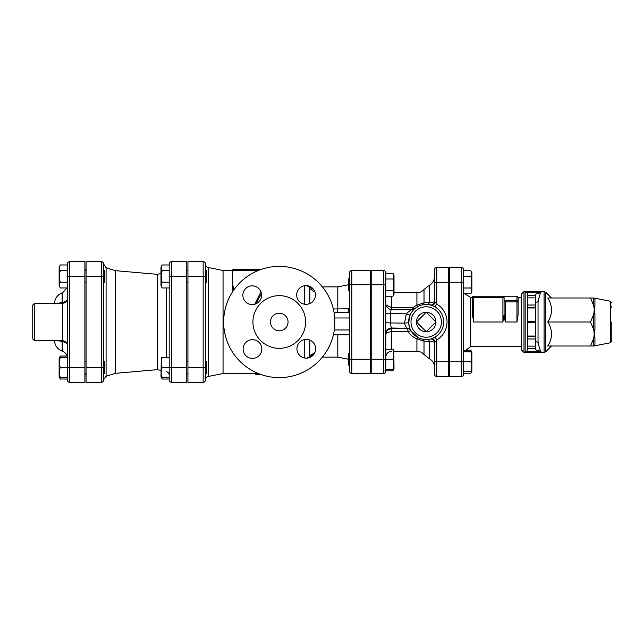 <?xml version="1.0" encoding="UTF-8"?>
<svg xmlns="http://www.w3.org/2000/svg" width="644" height="644" viewBox="0 0 644 644"><rect width="100%" height="100%" fill="white"/><g stroke="black" fill="none" stroke-linecap="round" stroke-linejoin="round"><path stroke-width="0.97" d="M435.932 322L426.207 331.716L416.491 322L426.207 312.284L435.932 322A9.716 9.716 0 0 1 426.207 331.716A9.716 9.716 0 0 1 416.491 322A9.716 9.716 0 0 1 426.207 312.284A9.716 9.716 0 0 1 435.932 322M349.515 353.403L348.348 353.403L348.348 365.116L349.515 365.116M349.515 278.884L348.348 278.884L348.348 290.597L349.515 290.597M371.765 290.597L370.59 290.597M393.838 349.306L394.007 368.915L392.953 370.751L393.637 369.213M385.812 369.213L392.953 369.213C394.152 369.213 394.152 369.213 392.953 369.213C394.152 369.213 394.152 369.213 392.953 369.213C394.152 365.897 394.152 362.572 392.953 359.255C394.152 355.939 394.152 352.622 392.953 349.306C394.152 349.306 394.152 349.306 392.953 349.306C394.152 349.306 394.152 349.306 392.953 349.306L385.812 349.306M392.953 290.484C394.152 286.661 394.152 282.829 392.953 278.997C394.152 277.081 394.152 275.165 392.953 273.249L394.007 275.085L394.007 294.405L392.953 296.232C394.152 294.316 394.152 292.4 392.953 290.484L385.812 290.484M385.812 296.232L392.953 296.232M385.812 370.751L392.953 370.751M385.812 272.823A2.343 2.343 0 0 0 383.47 270.48L383.47 359.255L385.812 359.255L385.812 272.823A2.343 2.343 0 0 0 383.47 270.48L371.765 270.48L371.765 373.52L383.47 373.52A2.343 2.343 0 0 0 385.812 371.177L385.812 359.255L392.953 359.255M385.812 278.997L392.953 278.997M385.812 273.249L392.953 273.249M449.633 288.11L448.457 288.11M471.505 351.793L470.82 350.247L464.541 350.247M470.82 350.247L471.875 352.083L471.875 371.403L470.82 373.238L471.505 371.693M463.68 371.693L470.82 371.693C472.02 371.693 472.02 371.693 470.82 371.693C472.02 371.693 472.02 371.693 470.82 371.693C472.02 368.376 472.02 365.059 470.82 361.743C472.02 358.426 472.02 355.11 470.82 351.793C472.02 351.793 472.02 351.793 470.82 351.793C472.02 351.793 472.02 351.793 470.82 351.793L463.68 351.793M470.82 288.005C472.02 284.173 472.02 280.341 470.82 276.509C472.02 274.594 472.02 272.678 470.82 270.762L471.875 272.597L471.875 291.917L470.82 293.753C472.02 291.837 472.02 289.921 470.82 288.005L463.68 288.005M463.68 293.753L470.82 293.753M463.68 374.108L463.68 269.892A2.343 2.343 0 0 0 461.337 267.55L449.633 267.55L449.633 376.45L461.337 376.45A2.343 2.343 0 0 0 463.68 374.108L463.68 373.238L470.82 373.238M461.337 267.55L461.337 361.743L470.82 361.743M463.68 276.509L470.82 276.509M463.68 270.762L470.82 270.762M103.628 373.391L104.795 373.391L104.795 361.687L103.628 361.687M103.628 282.314L104.795 282.314L104.795 270.609L103.628 270.609M84.887 270.609L86.063 270.609M67.065 356.043L60.303 356.043L59.127 358.072L59.127 377.006L60.303 379.026L59.618 377.489M60.303 356.043L59.618 357.581M67.33 377.489L60.303 377.489C59.103 377.489 59.103 377.489 60.303 377.489C59.103 377.489 59.103 377.489 60.303 377.489C59.103 374.172 59.103 370.855 60.303 367.539C59.103 364.222 59.103 360.906 60.303 357.581C59.103 357.581 59.103 357.581 60.303 357.581C59.103 357.581 59.103 357.581 60.303 357.581L67.33 357.581M60.303 287.957L59.127 285.928L59.127 266.994L60.303 264.974C59.103 266.882 59.103 268.798 60.303 270.713C59.103 274.545 59.103 278.377 60.303 282.209C59.103 284.125 59.103 286.041 60.303 287.957L67.33 287.957M67.33 379.026L60.303 379.026M69.673 382.303L69.673 367.539L67.33 367.539L67.33 379.96A2.343 2.343 0 0 0 69.673 382.303L84.887 382.303L84.887 261.697L69.673 261.697A2.343 2.343 0 0 0 67.33 264.04A2.343 2.343 0 0 1 69.673 261.697A2.343 2.343 0 0 0 67.33 264.04L67.33 367.539L60.303 367.539M67.33 264.974L60.303 264.974M67.33 270.713L60.303 270.713M67.33 282.209L60.303 282.209M205.492 373.391L206.668 373.391L206.668 361.687L205.492 361.687M186.76 361.687L187.927 361.687M161.282 357.581L161 377.006L162.167 379.026L161.483 377.489M169.195 377.489L162.167 377.489C160.976 377.489 160.976 377.489 162.167 377.489C160.976 377.489 160.976 377.489 162.167 377.489C160.976 374.172 160.976 370.855 162.167 367.539C160.976 364.222 160.976 360.906 162.167 357.581C160.976 357.581 160.976 357.581 162.167 357.581C160.976 357.581 160.976 357.581 162.167 357.581L169.195 357.581M169.195 379.026L162.167 379.026M171.537 382.303L171.537 367.539L169.195 367.539L169.195 379.96A2.343 2.343 0 0 0 171.537 382.303L186.76 382.303L186.76 261.697L171.537 261.697A2.343 2.343 0 0 0 169.195 264.04L169.195 367.539L162.167 367.539M205.492 282.314L206.668 282.314L206.668 270.609L205.492 270.609M162.167 287.957L161 285.928L161 266.994L162.167 264.974C160.976 266.882 160.976 268.798 162.167 270.713C160.976 274.545 160.976 278.377 162.167 282.209C160.976 284.125 160.976 286.041 162.167 287.957L169.195 287.957M169.195 264.974L162.167 264.974M169.195 270.713L162.167 270.713M169.195 282.209L162.167 282.209M314.707 352.912L309.225 355.834L309.225 356.929L310.915 356.929M314.393 353.709L309.225 356.929M314.393 352.687L314.393 353.5M337.81 334.808L337.81 357.13L348.348 359.231M314.731 291.458L314.393 291.748L309.225 288.198L309.225 286.54L310.134 286.54M313.797 289.703L309.225 286.54M314.393 291.748L314.393 290.71M337.231 312.63L337.81 308.951L337.81 286.87L348.348 284.769M32.2 305.61L32.2 338.39L34.543 340.732L34.543 303.268L32.2 305.61M61.937 303.268A4.685 1.674 83.4 0 0 62.154 302.495L58.218 303.268M62.46 303.268A4.685 1.691 83.6 0 0 62.701 302.43L62.154 302.495L62.154 292.851L62.701 292.65L62.701 302.43C65.744 301.617 67.282 300.45 67.33 298.929M58.218 340.732L62.154 341.505A4.685 1.674 96.6 0 0 61.937 340.732M67.33 345.071C67.282 343.55 65.736 342.383 62.701 341.57L62.701 351.35L62.154 351.149L62.154 341.505L62.701 341.57A4.685 1.691 96.4 0 0 62.46 340.732M434.41 269.892A2.343 2.343 0 0 1 436.753 267.55A2.343 2.343 0 0 0 434.41 269.892L434.41 301.448C434.322 302.02 432.623 302.406 429.315 302.624L424.018 302.841L416.918 305.111L412.627 307.607L411.959 309.973M391.673 349.306L391.673 331.741L408.183 331.741A3.51 1.014 148.8 0 1 411.186 331.097L410.816 330.444A3.51 3.494 151.3 0 0 407.733 328.641L391.673 328.641C387.897 329.197 385.949 331.113 385.812 334.405C385.949 332.859 387.897 331.974 391.673 331.741L391.673 328.029L407.539 328.271A3.51 3.494 152.4 0 1 410.647 330.139C409.938 329.43 409.278 326.951 408.658 322.7L404.545 323.143C405.326 326.057 406.324 327.772 407.539 328.271L408.183 331.741C410.333 334.88 413.247 337.263 416.918 338.889L424.018 341.159L429.315 341.376C432.623 341.594 434.322 341.98 434.41 342.552L434.41 374.108A2.343 2.343 0 0 0 436.753 376.45L448.457 376.45L448.457 267.55L436.753 267.55L436.753 282.257L448.457 282.257M370.59 270.48L370.59 373.52L351.857 373.52L351.857 270.48L370.59 270.48M349.515 272.823A2.343 2.343 0 0 1 351.857 270.48A2.343 2.343 0 0 0 349.515 272.823L349.515 371.177A2.343 2.343 0 0 0 351.857 373.52M349.515 312.638L347.446 312.63A5.852 1.224 90 0 0 348.597 308.806L349.515 308.798L349.515 311.672M103.628 379.96L103.628 264.04A2.343 2.343 0 0 0 101.285 261.697L101.285 382.303A2.343 2.343 0 0 0 103.628 379.96A2.343 2.343 0 0 1 101.285 382.303L86.063 382.303L86.063 261.697L101.285 261.697A2.343 2.343 0 0 1 103.628 264.04L106.083 267.743L106.083 376.257L103.628 379.606M187.927 276.461L203.15 276.461L203.15 261.697L187.927 261.697L187.927 367.539L205.492 367.539L205.492 264.04A2.343 2.343 0 0 0 203.15 261.697A2.343 2.343 0 0 1 205.492 264.04M205.492 276.461L203.15 276.461L203.15 382.303L187.927 382.303L187.927 367.539M161 273.539L157.49 274.344L157.49 369.656L161 370.461M157.49 274.344L115.332 270.657L115.332 373.343L106.083 376.257M260.933 291.74L254.791 304.226M233.772 290.001L232.428 282.732L232.428 270.48L258.308 270.48M611.8 323.167L611.8 336.635L611.8 323.167M611.8 306.19L611.8 307.365M611.8 322L611.8 341.054L611.8 322M540.944 351.431L535.687 349.813L535.687 295.532L527.492 295.532L527.492 292.972L525.15 292.569L525.15 351.431L540.944 351.431C539.905 349.853 539.004 346.85 538.247 342.415L535.687 341.626M535.687 295.532L535.687 294.187L540.944 292.569C539.905 294.147 539.004 297.15 538.247 301.585L535.687 302.374M525.15 292.569L540.944 292.569M590.524 297.995L593.736 297.995L593.736 305.731L590.524 297.995L547.786 297.995C552.785 305.997 552.785 313.998 547.786 322C552.785 330.002 552.785 338.003 547.786 346.005L590.524 346.005L593.736 338.269L594.235 334.003L593.736 329.728A2.343 0.741 180 0 1 594.935 329.527L594.935 314.473A2.343 0.741 -0 0 1 593.736 314.272L594.235 309.997L594.935 314.473L593.736 305.731A2.343 1.554 180 0 0 594.935 306.15L594.935 298.623A2.343 2.294 0 0 1 593.736 297.995L610.391 301.223L610.391 342.777L611.8 341.054M610.391 342.777L593.736 346.005A2.343 2.294 180 0 1 594.935 345.377L594.935 337.85A2.343 1.554 -0 0 0 593.736 338.269L593.736 346.005L590.524 346.005M594.935 337.85L594.235 334.003L594.935 329.527M594.235 346.005L594.935 345.377M594.935 329.615L594.742 331.861M594.533 332.916L594.235 334.003M594.235 309.997L594.935 306.15M590.524 322L593.736 314.272L593.736 329.728L590.524 322L547.786 322M535.687 336.047L527.492 336.047L527.492 338.977L535.687 338.977M535.687 336.635L527.492 336.635M535.687 321.412L527.492 321.412L527.492 322.588L535.687 322.588M527.492 336.047L527.492 322.588M535.687 305.023L527.492 305.023L527.492 307.953L535.687 307.953M527.492 321.412L527.492 307.953M525.15 351.431L527.492 351.028L527.492 348.468L535.687 348.468M535.687 346.126L527.492 346.126L527.492 348.468M527.492 346.126L527.492 338.977M527.492 305.023L527.492 297.874L535.687 297.874M527.492 295.532L527.492 297.874M523.983 291.555L521.64 293.897L521.64 350.103L523.983 352.445L523.983 291.555L544.091 291.555L544.091 352.445L545.742 351.761L545.742 292.239L544.091 291.555M527.492 307.365L535.687 307.365M518.13 314.505L516.955 322L518.13 314.505L518.13 301.907A1.167 1.087 180 0 0 516.955 300.82L504.075 300.651L504.075 314.505L504.075 297.407A1.167 1.167 0 0 0 502.908 296.24L473.63 296.24A1.167 1.167 0 0 0 472.463 297.407L472.463 314.505L472.463 297.407L473.63 297.407L473.63 296.24M518.13 301.907L518.13 297.407L518.13 301.907L516.955 301.907L516.955 322L505.25 322L504.075 314.505L502.908 322L473.63 322L472.463 314.505L473.63 322L473.63 297.407L504.075 297.407L504.075 296.24L516.955 296.24L516.955 301.907L505.25 301.907L504.163 300.82M261.456 269.313L233.595 269.313C232.516 269.804 232.13 270.198 232.428 270.48L223.057 270.48L223.057 373.52L255.845 373.52L255.845 374.671L261.392 374.671M232.428 279.013L232.903 291.265M255.861 303.847L261.456 293.592M260.659 374.414L255.845 374.671L255.845 373.496L257.769 373.295M203.15 382.303A2.343 2.343 0 0 0 205.492 379.96L205.492 367.539M385.812 333.858A5.852 5.836 0 0 1 391.673 328.029C391.053 327.482 390.715 325.784 390.65 322.934L390.65 313.596C390.699 310.98 391.013 309.563 391.576 309.345L391.673 307.607L386.022 305.031M408.658 322.7L410.123 314.948A3.51 0.523 23.7 0 1 406.3 313.837C409.125 311.141 411.122 309.756 412.281 309.684L391.576 309.345C388.525 310.352 385.257 304.644 385.812 303.493M414.591 308.83L412.265 309.659M435.078 342.093L436.753 339.943L435.054 337.053L431.512 338.744A3.51 2.447 72.4 0 1 435.078 342.093L434.41 342.552A3.51 3.51 0 0 0 430.192 339.106A3.51 3.51 77.2 0 0 430.111 339.122L427.463 339.517A3.51 1.908 85.9 0 1 429.315 341.376L429.315 358.7L424.018 354.53C422.126 352.413 419.759 351.326 416.918 351.27L416.918 338.889A3.51 1.047 116.2 0 1 418.471 337.762L411.186 331.097M424.018 354.53L424.018 341.159A3.51 2.729 103.3 0 0 422.166 339.09L427.463 339.517M421.691 338.969L420.653 338.663M419.944 338.406L418.471 337.762M421.506 305.079L422.166 304.91A3.51 2.729 76.7 0 0 424.018 302.841L424.018 289.47C422.126 291.587 419.759 292.674 416.918 292.73L416.918 305.111A3.51 1.047 63.8 0 0 418.471 306.238L414.889 308.573A3.51 1.199 49.9 0 1 412.627 307.607L391.673 307.607L391.673 296.232M422.166 304.91L427.463 304.483A3.51 1.908 94.1 0 0 429.315 302.624L429.315 285.3L424.018 289.47M427.463 304.483L431.512 305.256A17.565 17.565 0 0 0 408.65 322A17.565 17.565 0 0 0 431.512 338.744L430.184 339.106A3.51 3.51 0 0 0 430.111 339.122A3.51 3.51 0 0 1 430.192 339.106L430.192 339.106A3.51 3.51 0 0 1 434.41 342.552M434.41 301.448A3.51 3.51 0 0 1 430.192 304.894L430.111 304.878A3.51 3.51 0 0 0 430.192 304.894A3.51 3.51 0 0 1 430.111 304.878A3.51 3.51 102.8 0 0 430.2 304.894A3.51 3.51 0 0 0 434.41 301.448L435.078 301.907A3.51 2.447 107.6 0 1 431.512 305.256L435.054 306.947L436.753 304.057L435.078 301.907M348.597 308.806L337.81 308.919M347.446 312.63L334.083 312.63M334.88 322A55.617 55.617 0 0 1 251.45 370.163A55.617 55.617 0 0 1 251.45 273.837A55.617 55.617 0 0 1 334.88 322M305.61 322A26.348 26.348 0 0 0 266.093 299.186A26.348 26.348 0 0 0 266.093 344.814A26.348 26.348 0 0 0 305.61 322M315.657 348.782A9.37 9.37 0 0 0 301.609 340.676A9.37 9.37 0 0 0 301.609 356.897A9.37 9.37 0 0 0 315.657 348.782M261.842 349.032A9.37 9.37 0 0 0 247.795 340.918A9.37 9.37 0 0 0 247.795 357.146A9.37 9.37 0 0 0 261.842 349.032M315.415 294.968A9.37 9.37 0 0 0 301.368 286.854A9.37 9.37 0 0 0 301.368 303.083A9.37 9.37 0 0 0 315.415 294.968M261.601 295.218A9.37 9.37 0 0 0 247.546 287.103A9.37 9.37 0 0 0 247.546 303.324A9.37 9.37 0 0 0 261.601 295.218M288.045 322A8.783 8.783 0 0 1 274.867 329.607A8.783 8.783 0 0 1 274.867 314.393A8.783 8.783 0 0 1 288.045 322M309.836 355.528L309.836 340.113M306.528 358.153L309.836 356.929M309.836 303.533L309.836 288.536M337.81 308.951L333.326 308.951M67.33 264.04A2.343 2.343 0 0 1 69.673 261.697L69.673 276.461L67.33 276.461M84.887 367.539L69.673 367.539L69.673 276.461L84.887 276.461M34.543 303.268L62.645 303.268L62.645 340.732C65.487 341.014 67.048 342.576 67.33 345.417M449.633 282.257L463.68 282.257M166.474 287.957L166.474 357.581M169.195 264.04A2.343 2.343 0 0 1 171.537 261.697L171.537 276.461L169.195 276.461M186.76 367.539L171.537 367.539L171.537 276.461L186.76 276.461M86.063 276.461L103.628 276.461M86.063 367.539L103.628 367.539M538.03 342.35L538.03 301.65M505.25 322L505.25 301.907M521.64 346.593L470.708 346.593L470.708 297.407L472.463 297.407M502.908 296.24L502.908 322M449.633 361.743L461.337 361.743L461.337 376.45M223.057 373.52L208.318 376.466L208.318 267.534C206.563 267.051 205.621 265.908 205.492 264.088M385.812 313.097A5.852 0.507 0 0 0 390.65 313.596L406.3 313.837L404.545 323.143L390.65 322.934A5.852 0.507 0 0 1 385.812 322.427M435.054 306.947A17.452 17.452 0 0 1 435.054 337.053M434.41 374.108A2.343 2.343 0 0 0 436.753 376.45L436.753 339.943A20.809 20.809 0 0 0 436.753 304.057L436.753 282.257L434.41 282.257M426.207 337.223A15.223 15.223 0 0 1 411.524 318.007A15.223 15.223 0 0 1 433.919 308.879A15.223 15.223 0 0 1 426.207 337.223M434.41 361.743L448.457 361.743M371.765 284.745L385.812 284.745M371.765 359.255L383.47 359.255L383.47 373.52M349.515 284.745L370.59 284.745M349.515 359.255L370.59 359.255M349.515 329.961L334.308 329.961M334.735 317.975L349.515 317.975M304.25 285.775L304.25 304.161M304.25 339.646L304.25 357.927M371.765 353.403L370.59 353.403M371.765 365.116L370.59 365.116M371.765 278.884L370.59 278.884M449.633 355.891L448.457 355.891M449.633 367.595L448.457 367.595M449.633 276.405L448.457 276.405M84.887 373.391L86.063 373.391M84.887 361.687L86.063 361.687M84.887 282.314L86.063 282.314M59.127 377.006L59.409 377.489M186.76 373.391L187.927 373.391M161 377.006L161.282 377.489M186.76 282.314L187.927 282.314M186.76 270.609L187.927 270.609M322.386 357.13L337.81 357.13M309.836 357.13L310.553 357.13M322.386 286.87L337.81 286.87M34.543 340.732L62.645 340.732M62.645 303.268C65.487 302.986 67.048 301.424 67.33 298.583M62.154 292.851C57.284 294.904 54.716 298.575 54.45 303.855M62.154 351.149C57.284 349.096 54.716 345.426 54.45 340.145M62.701 351.35C65.624 352.582 67.169 354.788 67.33 357.951M62.701 292.65L67.065 287.957M86.063 269.313L84.887 269.313M86.063 374.687L84.887 374.687M166.474 371.725C168.173 372.232 169.082 373.375 169.195 375.146M115.332 270.657L106.083 267.743M157.49 369.656L115.332 373.343M523.983 352.445L544.091 352.445M551.497 297.995L545.742 292.239M551.497 346.005L545.742 351.761M610.391 301.223L611.8 302.946M516.955 296.24L518.13 297.407L521.64 297.407M470.708 297.407L464.541 293.753M470.708 346.593L463.921 351.793M223.057 270.48L208.318 267.534M208.318 376.466C206.563 376.949 205.621 378.092 205.492 379.912M391.673 351.27C388.115 351.616 386.159 353.572 385.812 357.13M429.315 358.7C432.567 360.527 434.265 363.305 434.41 367.04M429.315 285.3C432.567 283.473 434.265 280.695 434.41 276.96M416.918 292.73L394.007 292.73M416.918 351.27L394.007 351.27M349.515 334.808L333.383 334.808M309.225 286.838L306.198 285.606"/></g></svg>
